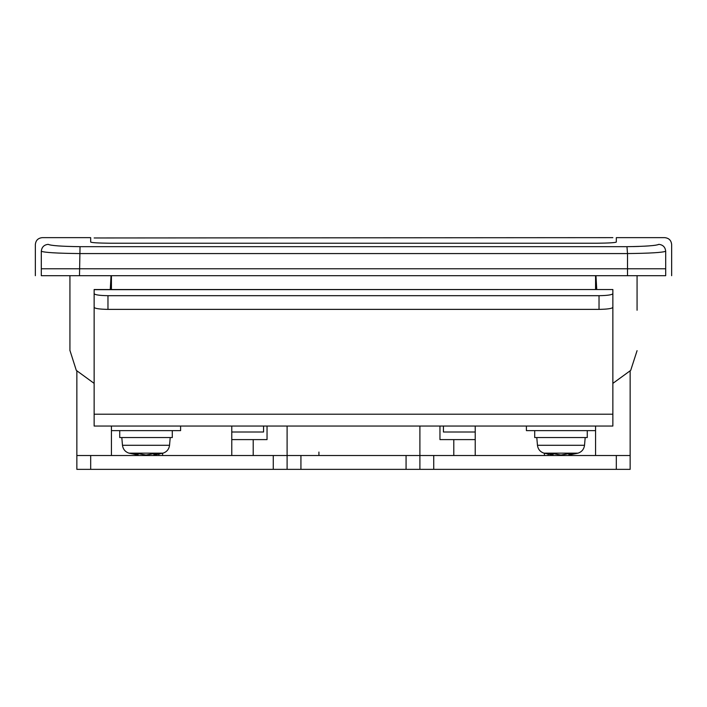<?xml version="1.0" encoding="UTF-8"?>
<svg xmlns="http://www.w3.org/2000/svg" width="707" height="707" viewBox="0 0 707 707"><rect width="100%" height="100%" fill="white"/><g stroke="black" fill="none" stroke-linecap="round" stroke-linejoin="round"><path stroke-width="1.06" d="M180.594 426.047L180.594 430.634L111.432 430.634L111.432 426.047L111.432 455.511M172.296 430.634L172.296 437.545L119.73 437.545L119.73 430.634M168.973 445.286L169.539 445.286C168.991 449.245 166.825 451.87 163.043 453.152L153.905 455.025L153.905 453.814M153.905 455.025L155.072 454.795L155.072 453.814M155.072 454.795L158.792 453.814L152.906 453.814L146.013 455.025L139.12 453.814L133.225 453.814L136.946 454.795L136.946 453.814M136.946 454.795L138.112 455.025L138.112 453.814M139.12 453.814L146.013 455.025L152.906 453.814M69.931 275.81L69.931 292.981L69.931 275.81M637.069 275.81L637.069 310.24M69.931 310.276L69.931 350.672M595.568 426.047L595.568 430.634L526.406 430.634L526.406 426.047M587.27 430.634L587.27 437.545L534.704 437.545L534.704 430.634M583.955 445.286L584.521 445.286C583.964 449.245 581.799 451.87 578.026 453.152L568.888 455.025L568.888 453.814M568.888 455.025L570.054 454.795L570.054 453.814M570.054 454.795L573.775 453.814L567.88 453.814L560.987 455.025L554.094 453.814L548.208 453.814L551.928 454.795L551.928 453.814M551.928 454.795L553.095 455.025L553.095 453.814M554.094 453.814L560.987 455.025L567.88 453.814M41.306 251.25C41.757 247.097 44.055 244.799 48.209 244.348C40.281 235.422 40.281 235.422 48.209 244.348C50.745 245.638 61.35 246.407 80.032 246.672L626.968 246.672L627.507 253.566C649.936 253.309 662.662 252.532 665.694 251.25C673.638 242.342 673.638 242.342 665.694 251.25L665.694 268.775C673.63 268.775 673.63 268.775 665.694 268.775C673.63 268.775 673.63 268.775 665.694 268.775L627.507 268.775L665.694 268.775L665.694 275.695C673.63 275.695 673.63 275.695 665.694 275.695L627.507 275.695L627.507 268.775L79.493 268.775L627.507 268.775L627.507 253.566L79.493 253.566C57.099 253.309 44.373 252.54 41.306 251.25C33.362 242.342 33.362 242.342 41.306 251.25L41.306 268.775L79.493 268.775L41.306 268.775C33.37 268.775 33.37 268.775 41.306 268.775C33.37 268.775 33.37 268.775 41.306 268.775L41.306 275.695L627.507 275.695M41.306 275.695C33.37 275.695 33.37 275.695 41.306 275.695M94.137 237.967L612.863 237.649L94.137 237.967M599.032 309.374L599.032 295.685C607.375 295.553 611.979 294.89 612.863 293.679L612.863 307.368C611.979 308.579 607.375 309.242 599.032 309.374L107.968 309.374C99.625 309.242 95.021 308.579 94.137 307.368L94.137 293.679C95.021 294.89 99.625 295.553 107.968 295.685L107.968 309.374M94.137 425.897L94.137 289.525L612.863 289.525L94.137 289.667L94.137 293.679M612.863 293.679L612.863 289.667M612.863 425.897L612.863 301.35M599.032 295.685L107.968 295.685M200.7 469.351L167.453 469.351M198.331 469.351L197.191 469.351M149.522 469.351L116.275 469.351M147.144 469.351L116.761 469.351M507.476 469.351L539.547 469.351M509.04 469.351L539.061 469.351M558.654 469.351L590.725 469.351M560.218 469.351L590.239 469.351M273.273 469.351L273.273 455.511L287.104 455.511L287.104 469.351L76.851 469.351L76.851 455.511L90.682 455.511L90.682 469.351M433.727 469.351L419.896 469.351L419.896 455.511L433.727 455.511L433.727 469.351L616.318 469.351L616.318 455.511L630.149 455.511L630.149 469.351L616.318 469.351M287.104 469.351L300.935 469.351L300.935 455.511L406.065 455.511L406.065 469.351L419.896 469.351M300.935 469.351L406.065 469.351M76.851 455.511L76.851 371.14M630.149 455.511L630.149 371.14M273.273 455.511L90.682 455.511M616.318 455.511L433.727 455.511M474.715 455.511L453.788 455.511L453.788 439.604L474.715 439.604M232.462 455.511L231.772 455.511L231.772 426.047M475.228 439.604L439.957 439.604L439.957 426.047M267.043 426.047L267.043 439.604L231.772 439.604M665.694 251.25C665.243 247.097 662.945 244.799 658.791 244.348C666.719 235.422 666.719 235.422 658.791 244.348L657.872 244.763M637.069 350.672L630.697 370.388L612.863 383.38M69.931 275.695L69.931 350.389L76.303 370.388L94.137 383.38M111.034 275.695L110.257 289.525M596.743 289.525L595.966 275.695M231.772 432.004L263.57 432.004L263.57 426.047M475.228 432.004L443.43 432.004L443.43 426.047M544.39 455.511L544.39 453.275M475.228 455.511L475.228 426.047M162.61 455.511L162.61 453.275M671.65 275.695L671.65 244.569C671.235 240.38 668.928 238.073 664.73 237.649L616.318 237.649L616.318 242.05C615.311 242.704 608.877 243.093 597.035 243.226L109.965 243.226C98.149 243.093 91.716 242.704 90.682 242.05L90.682 237.649L42.27 237.649C38.072 238.073 35.765 240.38 35.35 244.569L35.35 275.695M111.432 289.525L111.432 275.695L111.432 289.525M595.568 289.525L595.568 275.695L595.568 289.525M287.104 426.047L287.104 455.511L419.896 455.511L419.896 426.047M158.925 455.511L158.925 454.177M548.075 455.511L548.075 454.177M141.02 445.286L146.013 445.286M170.219 437.545L169.539 445.286L122.479 445.286L121.807 437.545M163.043 453.152L128.974 453.152L138.112 455.025M556.002 445.286L560.987 445.286M585.193 437.545L584.521 445.286L537.461 445.286L536.781 437.545M578.026 453.152L543.957 453.152L553.095 455.025M79.493 275.695L80.032 246.672M318.919 452.056L318.919 455.511M612.863 414.214L94.137 414.214M626.968 246.672C645.677 246.407 656.282 245.638 658.791 244.348M655.866 245.17L652.976 245.541M648.823 245.912L644.245 246.195M638.757 246.434L633.357 246.584M122.479 445.286C123.036 449.245 125.201 451.87 128.974 453.152M537.461 445.286C538.009 449.245 540.175 451.87 543.957 453.152M94.137 426.047L612.863 426.047M253.212 439.604L253.212 455.511M595.568 430.634L595.568 455.511"/></g></svg>
